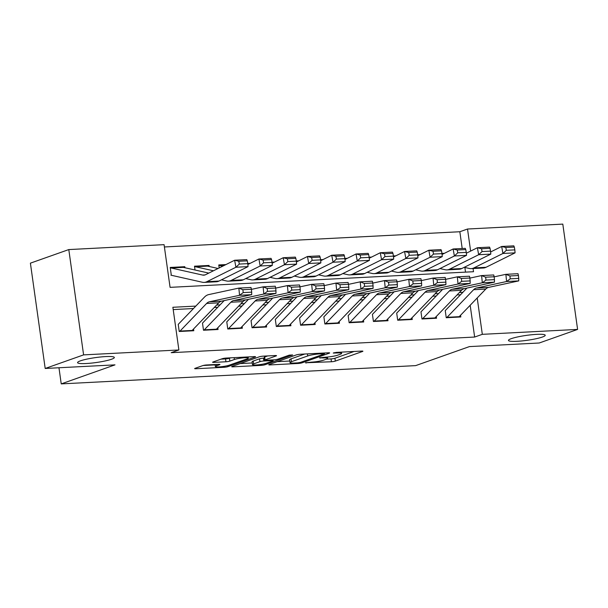 <?xml version="1.0" encoding="UTF-8"?>
<svg xmlns="http://www.w3.org/2000/svg" width="608" height="608" viewBox="0 0 608 608"><rect width="100%" height="100%" fill="white"/><g stroke="black" fill="none" stroke-linecap="round" stroke-linejoin="round"><path stroke-width="0.91" d="M305.505 362.771L331.428 361.752A2.85 0.38 172 0 0 335.32 361.099L362.459 351.492A2.85 0.38 172 0 0 362.892 351.219A2.85 0.38 172 0 0 361.585 351.082L336.262 352.389L333.237 353.043L337.432 352.967A9.112 1.224 172 0 1 341.628 353.408A9.112 1.224 172 0 1 340.229 354.282L337.972 355.08A9.112 1.224 172 0 1 325.523 357.185L319.519 357.808L323.41 357.93A9.112 1.224 172 0 1 327.606 358.37A9.112 1.224 172 0 1 326.215 359.244L323.95 360.042A9.112 1.224 172 0 1 311.501 362.14L305.505 362.771M111.492 359.252A18.559 2.485 172 0 0 114.334 357.466A18.559 2.485 172 0 0 100.905 356.949A18.559 2.485 172 0 0 80.423 360.848A18.559 2.485 172 0 0 77.573 362.634A18.559 2.485 172 0 0 91.002 363.151A18.559 2.485 172 0 0 111.492 359.252M542.382 337.037A18.559 2.485 172 0 0 545.224 335.251A18.559 2.485 172 0 0 531.795 334.734A18.559 2.485 172 0 0 511.305 338.641A18.559 2.485 172 0 0 508.463 340.419A18.559 2.485 172 0 0 521.892 340.936A18.559 2.485 172 0 0 542.382 337.037M206.598 364.975A2.85 0.38 172 0 0 202.707 365.636L195.092 368.326A2.85 0.38 172 0 0 194.659 368.6A2.85 0.38 172 0 0 195.974 368.737L224.086 367.285A2.85 0.38 172 0 0 227.977 366.632L255.117 357.025A2.85 0.38 172 0 0 255.55 356.759A2.85 0.38 172 0 0 254.235 356.615L226.123 358.066A2.85 0.38 172 0 0 222.232 358.728L213.036 361.98A2.85 0.38 172 0 0 212.595 362.254A2.85 0.38 172 0 0 213.91 362.391L225.94 361.768A2.85 0.38 172 0 0 229.832 361.114L234.392 359.495A7.615 1.018 172 0 1 242.797 357.899A7.615 1.018 172 0 1 248.307 358.112A7.615 1.018 172 0 1 247.144 358.842L229.277 365.165A7.615 1.018 172 0 1 220.871 366.761A7.615 1.018 172 0 1 215.361 366.548A7.615 1.018 172 0 1 216.532 365.818L219.503 364.77A2.85 0.38 172 0 0 219.944 364.496A2.85 0.38 172 0 0 218.629 364.359L206.598 364.975M462.194 248.512L459.838 231.739L467.522 229.018L562.803 224.109L577.6 329.414L539.205 343.003L469.414 346.598L415.659 365.621L61.233 383.891L114.988 364.868L45.197 368.471L83.6 354.882L68.795 249.576L164.076 244.659L170.08 287.356L473.518 271.715L473.077 268.538M577.6 329.414L482.319 334.332L477.212 297.966M195.822 306.098L172.877 307.276L178.881 349.972L171.198 352.686L474.643 337.045L482.319 334.332M178.881 349.972L83.6 354.882M269.2 364.504A2.85 0.38 172 0 0 268.766 364.777A2.85 0.38 172 0 0 270.074 364.914L298.194 363.47A2.85 0.38 172 0 0 302.085 362.809L329.217 353.21A2.85 0.38 172 0 0 329.658 352.936A2.85 0.38 172 0 0 328.343 352.8L300.223 354.251A2.85 0.38 172 0 0 296.339 354.905L269.2 364.504M261.136 365.378L233.024 366.829A2.85 0.38 172 0 1 231.709 366.692A2.85 0.38 172 0 1 232.15 366.419L259.282 356.812A2.85 0.38 172 0 1 263.173 356.159L275.204 355.536A2.85 0.38 172 0 1 276.518 355.672A2.85 0.38 172 0 1 276.085 355.946L265.08 359.845A2.85 0.38 172 0 0 264.64 360.118A2.85 0.38 172 0 0 265.954 360.255L273.934 359.845A2.85 0.38 172 0 0 277.826 359.184L289.279 355.133L292.615 354.958L265.027 364.724A2.85 0.38 172 0 1 261.136 365.378L261.007 364.443M171.22 274.565L170.225 267.452L184.786 266.699L183.038 267.322M195.031 270.005L194.499 266.198L209.061 265.445L207.313 266.068M225.918 264.579L218.774 264.951L219.192 267.923M250.192 263.325L247.768 263.454M274.466 262.078L272.042 262.2M298.741 260.824L296.316 260.954M323.015 259.57L320.591 259.7M347.297 258.324L344.865 258.446M371.572 257.07L369.14 257.199M395.846 255.816L393.422 255.945M420.12 254.57L417.696 254.691M466.936 288.086L445.246 310.612L446.249 317.726L460.818 316.973L460.575 315.24M442.662 289.332L420.972 311.866L421.975 318.98L436.544 318.227L436.301 316.494M418.388 290.586L396.697 313.112L397.7 320.226L412.262 319.474L412.019 317.741M394.113 291.84L372.423 314.366L373.426 321.48L387.988 320.728L387.744 318.995M369.839 293.086L348.141 315.62L349.152 322.734L363.713 321.982L363.47 320.249M345.564 294.34L323.866 316.867L324.877 323.98L339.439 323.228L339.196 321.495M321.29 295.594L299.592 318.121L300.595 325.234L315.164 324.482L314.921 322.749M275.325 319.367L276.321 326.488L290.89 325.736L290.647 324.003M251.051 320.621L252.046 327.735L266.616 326.982L266.372 325.25M248.459 299.349L226.769 321.875L227.772 328.989L242.341 328.236L242.098 326.504M224.185 300.595L202.494 323.129L203.498 330.243L218.059 329.49L217.816 327.758M474.643 337.045L470.174 305.269M460.499 294.774L457.041 294.948M436.225 296.02L432.767 296.202M411.95 297.274L408.492 297.456M387.676 298.528L384.218 298.703M363.394 299.774L359.944 299.957M339.12 301.028L335.669 301.211M314.845 302.282L311.387 302.457M290.571 303.529L287.113 303.711M266.296 304.783L262.838 304.965M242.022 306.037L238.564 306.212M217.748 307.283L214.29 307.466M193.473 308.537L173.204 309.586M193.542 329.004L193.785 330.737L179.223 331.489L178.22 324.376L204.47 297.114A21.751 11.864 -93 0 1 208.696 294.599L238.845 288.093L250.982 287.47L251.4 289.279L242.904 289.72L243.192 292.6L251.689 292.159L251.4 289.279M459.838 231.739L164.403 246.97M465.515 272.126L464.862 267.459M444.395 253.316L441.97 253.445M209.061 265.445L209.205 266.486M184.786 266.699L184.931 267.733M58.968 367.756L61.233 383.891M45.197 368.471L30.4 263.158L68.795 249.576M470.622 251.096L467.522 229.018M462.848 292.326L459.397 292.509M438.573 293.58L435.123 293.763M414.299 294.834L410.841 295.009M390.024 296.081L386.566 296.263M365.75 297.335L362.292 297.517M341.476 298.589L338.018 298.764M317.201 299.835L313.743 300.018M292.927 301.089L289.469 301.272M268.645 302.343L265.194 302.518M244.37 303.59L240.92 303.772M220.096 304.844L216.638 305.026M326.488 359.138L331.033 358.91A2.85 0.38 172 0 0 334.924 358.249L354.084 351.47M277.172 361.684L289.811 361.03M297.684 362.854L300.405 362.398L324.224 353.97L320.158 353.856A9.112 1.224 172 0 0 307.709 355.961L291.422 361.722A9.112 1.224 172 0 0 290.031 362.596A9.112 1.224 172 0 0 294.226 363.037L297.684 362.854M290.031 362.596L289.628 359.746A9.112 1.224 172 0 1 291.027 358.872L304.76 354.016M252.259 362.968L240.122 363.592M267.702 355.923L264.678 356.995A2.85 0.38 172 0 0 264.237 357.268L264.64 360.118M253.658 363.88A7.615 1.018 172 0 0 252.487 364.618A7.615 1.018 172 0 0 257.997 364.83A7.615 1.018 172 0 0 266.403 363.227L272.696 361A2.85 0.38 172 0 0 273.136 360.726A2.85 0.38 172 0 0 271.822 360.59L263.842 361A2.85 0.38 172 0 0 259.95 361.654L253.658 363.88L253.255 361.038A7.615 1.018 172 0 0 252.092 361.768L252.487 364.618M253.255 361.038L259.548 358.811A2.85 0.38 172 0 1 263.439 358.15L264.358 358.104M221.008 359.153L225.545 358.925A2.85 0.38 172 0 0 229.436 358.264L230.652 357.831M203.14 365.499L215.126 364.884M514.832 249.873L514.322 247.076L505.826 247.509L506.335 250.314L514.832 249.873L515.075 252.852L486.05 267.284A21.751 11.864 87 0 1 483.345 268.014L471.208 268.637A21.751 11.864 87 0 1 469.414 268.478L464.231 267.315M515.075 252.852L502.938 253.475L473.913 267.908A21.751 11.864 87 0 1 471.208 268.637M506.335 250.314L502.938 253.475L501.668 246.476L513.806 245.852L514.322 247.076M490.626 251.97L501.668 246.476L505.826 247.509M446.614 317.703A10.154 5.54 -93 0 0 447.047 317.308L473.632 289.704A14.501 7.912 87 0 1 476.452 288.025L506.593 281.519L505.871 274.33L494.167 276.853M458.751 317.08A10.154 5.54 -93 0 0 459.184 316.677L485.769 289.081A14.501 7.912 87 0 1 488.589 287.402L518.73 280.896L506.593 281.519L510.226 278.829L518.723 278.396L518.434 275.515L509.937 275.956L510.226 278.829M509.937 275.956L505.871 274.33L518.008 273.699L518.434 275.515M518.73 280.896L518.723 278.396M490.55 251.127L490.04 248.322L481.544 248.763L482.06 251.56L490.55 251.127L490.8 254.106L461.776 268.538A21.751 11.864 87 0 1 459.07 269.26L446.933 269.891A21.751 11.864 87 0 1 445.132 269.732L439.949 268.569M490.8 254.106L478.663 254.729L449.639 269.162A21.751 11.864 87 0 1 446.933 269.891M482.06 251.56L478.663 254.729L477.386 247.73L489.531 247.106L490.04 248.322M466.351 253.217L477.386 247.73L481.544 248.763M466.275 252.373L465.766 249.576L457.269 250.017L457.778 252.814L466.275 252.373L466.526 255.352L437.502 269.785A21.751 11.864 87 0 1 434.796 270.514L422.659 271.138A21.751 11.864 87 0 1 420.858 270.986L415.674 269.823M466.526 255.352L454.389 255.983L425.364 270.416A21.751 11.864 87 0 1 422.659 271.138M457.778 252.814L454.389 255.983L453.112 248.984L465.249 248.353L465.766 249.576M442.077 254.471L453.112 248.984L457.269 250.017M442.001 253.627L441.492 250.83L432.995 251.264L433.504 254.068L442.001 253.627L442.252 256.606L413.227 271.039A21.751 11.864 87 0 1 410.522 271.768L398.384 272.392A21.751 11.864 87 0 1 396.583 272.232L391.4 271.069M442.252 256.606L430.114 257.23L401.09 271.662A21.751 11.864 87 0 1 398.384 272.392M433.504 254.068L430.114 257.23L428.838 250.23L440.975 249.607L441.492 250.83M417.795 255.725L428.838 250.23L432.995 251.264M417.726 254.881L417.217 252.077L408.72 252.518L409.23 255.314L417.726 254.881L417.977 257.86L388.945 272.293A21.751 11.864 87 0 1 386.247 273.015L374.11 273.646A21.751 11.864 87 0 1 372.309 273.486L367.126 272.323M417.977 257.86L405.84 258.484L376.808 272.916A21.751 11.864 87 0 1 374.11 273.646M409.23 255.314L405.84 258.484L404.563 251.484L416.7 250.861L417.217 252.077M393.52 256.971L404.563 251.484L408.72 252.518M422.34 318.957A10.154 5.54 -93 0 0 422.773 318.554L449.358 290.958A14.501 7.912 87 0 1 452.17 289.279L482.319 282.773L481.597 275.576L469.893 278.107M434.477 318.334A10.154 5.54 -93 0 0 434.91 317.931L461.495 290.328A14.501 7.912 87 0 1 464.314 288.648L494.456 282.15L482.319 282.773L485.952 280.083L494.448 279.642L494.16 276.769L485.663 277.202L485.952 280.083M485.663 277.202L481.597 275.576L493.734 274.953L494.16 276.769M494.456 282.15L494.448 279.642M398.065 320.211A10.154 5.54 -93 0 0 398.498 319.808L425.076 292.205A14.501 7.912 87 0 1 427.895 290.525L458.037 284.027L457.322 276.83L445.618 279.353M410.202 319.58A10.154 5.54 -93 0 0 410.636 319.185L437.22 291.582A14.501 7.912 87 0 1 440.032 289.902L470.174 283.396L458.037 284.027L461.67 281.337L470.166 280.896L469.885 278.016L461.388 278.456L461.67 281.337M461.388 278.456L457.322 276.83L469.46 276.207L469.885 278.016M470.174 283.396L470.166 280.896M373.791 321.457A10.154 5.54 -93 0 0 374.224 321.062L400.801 293.459A14.501 7.912 87 0 1 403.621 291.779L433.762 285.274L433.04 278.084L421.336 280.607M385.928 320.834A10.154 5.54 -93 0 0 386.361 320.431L412.938 292.836A14.501 7.912 87 0 1 415.758 291.156L445.9 284.65L433.762 285.274L437.395 282.583L445.892 282.15L445.603 279.27L437.106 279.71L437.395 282.583M437.106 279.71L433.04 278.084L445.185 277.453L445.603 279.27M445.9 284.65L445.892 282.15M349.516 322.711A10.154 5.54 -93 0 0 349.95 322.308L376.527 294.713A14.501 7.912 87 0 1 379.346 293.033L409.488 286.528L408.766 279.33L397.062 281.861M361.654 322.088A10.154 5.54 -93 0 0 362.087 321.685L388.664 294.082A14.501 7.912 87 0 1 391.484 292.402L421.625 285.904L409.488 286.528L413.121 283.837L421.618 283.396L421.329 280.524L412.832 280.957L413.121 283.837M412.832 280.957L408.766 279.33L420.903 278.707L421.329 280.524M421.625 285.904L421.618 283.396M393.452 256.128L392.943 253.331L384.446 253.772L384.955 256.568L393.452 256.128L393.703 259.107L364.671 273.539A21.751 11.864 87 0 1 361.973 274.269L349.836 274.892A21.751 11.864 87 0 1 348.034 274.74L342.851 273.577M393.703 259.107L381.566 259.738L352.534 274.17A21.751 11.864 87 0 1 349.836 274.892M384.955 256.568L381.566 259.738L380.289 252.738L392.426 252.107L392.943 253.331M369.246 258.225L380.289 252.738L384.446 253.772M325.242 323.965A10.154 5.54 -93 0 0 325.675 323.562L352.252 295.959A14.501 7.912 87 0 1 355.072 294.28L385.214 287.782L384.492 280.584L372.788 283.108M337.379 323.334A10.154 5.54 -93 0 0 337.812 322.939L364.39 295.336A14.501 7.912 87 0 1 367.209 293.656L397.351 287.151L385.214 287.782L388.846 285.091L397.343 284.65L397.054 281.77L388.558 282.211L388.846 285.091M388.558 282.211L384.492 280.584L396.629 279.961L397.054 281.77M397.351 287.151L397.343 284.65M369.178 257.382L368.668 254.585L360.172 255.018L360.681 257.822L369.178 257.382L369.428 260.361L340.396 274.793A21.751 11.864 87 0 1 337.698 275.523L325.554 276.146A21.751 11.864 87 0 1 323.76 275.986L318.577 274.824M369.428 260.361L357.291 260.984L328.259 275.416A21.751 11.864 87 0 1 325.554 276.146M360.681 257.822L357.291 260.984L356.014 253.984L368.152 253.361L368.668 254.585M344.972 259.479L356.014 253.984L360.172 255.018M300.968 325.212A10.154 5.54 -93 0 0 301.401 324.816L327.978 297.213A14.501 7.912 87 0 1 330.798 295.534L360.939 289.028L360.217 281.838L348.513 284.362M313.105 324.588A10.154 5.54 -93 0 0 313.538 324.186L340.115 296.59A14.501 7.912 87 0 1 342.935 294.91L373.076 288.405L360.939 289.028L364.572 286.338L373.069 285.904L372.78 283.024L364.283 283.465L364.572 286.338M364.283 283.465L360.217 281.838L372.354 281.208L372.78 283.024M373.076 288.405L373.069 285.904M344.903 258.636L344.394 255.831L335.897 256.272L336.406 259.069L344.903 258.636L345.154 261.615L316.122 276.047A21.751 11.864 87 0 1 313.416 276.769L301.279 277.4A21.751 11.864 87 0 1 299.486 277.24L294.302 276.078M345.154 261.615L333.009 262.238L303.985 276.67A21.751 11.864 87 0 1 301.279 277.4M336.406 259.069L333.009 262.238L331.74 255.238L343.877 254.615L344.394 255.831M320.697 260.726L331.74 255.238L335.897 256.272M276.686 326.466A10.154 5.54 -93 0 0 277.119 326.063L303.704 298.467A14.501 7.912 87 0 1 306.523 296.788L336.665 290.282L335.943 283.085L324.239 285.616M297.016 296.841L275.318 319.375M288.83 325.842A10.154 5.54 -93 0 0 289.264 325.44L315.841 297.836A14.501 7.912 87 0 1 318.66 296.157L348.802 289.659L336.665 290.282L340.298 287.592L348.794 287.151L348.506 284.278L340.009 284.711L340.298 287.592M340.009 284.711L335.943 283.085L348.08 282.462L348.506 284.278M348.802 289.659L348.794 287.151M320.629 259.882L320.12 257.085L311.623 257.526L312.132 260.323L320.629 259.882L320.872 262.861L291.848 277.294A21.751 11.864 87 0 1 289.142 278.023L277.005 278.646A21.751 11.864 87 0 1 275.211 278.494L270.028 277.332M320.872 262.861L308.735 263.492L279.71 277.924A21.751 11.864 87 0 1 277.005 278.646M312.132 260.323L308.735 263.492L307.466 256.492L319.603 255.862L320.12 257.085M296.423 261.98L307.466 256.492L311.623 257.526M252.411 327.72A10.154 5.54 -93 0 0 252.844 327.317L279.429 299.714A14.501 7.912 87 0 1 282.249 298.034L312.39 291.536L311.668 284.339L299.964 286.862M272.741 298.095L251.043 320.621M264.548 327.089A10.154 5.54 -93 0 0 264.982 326.694L291.566 299.09A14.501 7.912 87 0 1 294.386 297.411L324.528 290.905L312.39 291.536L316.023 288.846L324.52 288.405L324.231 285.524L315.734 285.965L316.023 288.846M315.734 285.965L311.668 284.339L323.806 283.716L324.231 285.524M324.528 290.905L324.52 288.405M296.347 261.136L295.838 258.339L287.341 258.772L287.858 261.577L296.347 261.136L296.598 264.115L267.573 278.548A21.751 11.864 87 0 1 264.868 279.277L252.73 279.9A21.751 11.864 87 0 1 250.929 279.741L245.746 278.578M296.598 264.115L284.46 264.738L255.436 279.171A21.751 11.864 87 0 1 252.73 279.9M287.858 261.577L284.46 264.738L283.191 257.739L295.328 257.116L295.838 258.339M272.148 263.234L283.191 257.739L287.341 258.772M218.842 265.415A10.154 5.54 87 0 1 218.865 265.415A10.154 5.54 87 0 1 219.708 265.491L222.726 266.167M228.137 328.966A10.154 5.54 -93 0 0 228.57 328.571L255.155 300.968A14.501 7.912 87 0 1 257.974 299.288L288.116 292.782L287.394 285.593L275.69 288.116M240.274 328.343A10.154 5.54 -93 0 0 240.707 327.94L267.292 300.344A14.501 7.912 87 0 1 270.112 298.665L300.253 292.159L288.116 292.782L291.749 290.092L300.246 289.659L299.957 286.778L291.46 287.219L291.749 290.092M291.46 287.219L287.394 285.593L299.531 284.962L299.957 286.778M300.253 292.159L300.246 289.659M194.56 266.669A10.154 5.54 87 0 1 194.59 266.669L206.728 266.046A10.154 5.54 87 0 1 207.571 266.114L218.082 268.478M272.072 262.39L271.563 259.586L263.066 260.026L263.576 262.823L272.072 262.39L272.323 265.369L243.299 279.802A21.751 11.864 87 0 1 240.593 280.524L228.456 281.154A21.751 11.864 87 0 1 226.655 280.995L221.472 279.832M272.323 265.369L260.186 265.992L231.162 280.425A21.751 11.864 87 0 1 228.456 281.154M263.576 262.823L260.186 265.992L258.909 258.993L271.046 258.37L271.563 259.586M247.874 264.48L258.909 258.993L263.066 260.026M194.59 266.669A10.154 5.54 87 0 1 195.434 266.737L213.438 270.788M203.862 330.22A10.154 5.54 -93 0 0 204.296 329.817L230.873 302.222A14.501 7.912 87 0 1 233.692 300.542L263.834 294.036L263.12 286.839L251.416 289.37M216 329.597A10.154 5.54 -93 0 0 216.433 329.194L243.018 301.591A14.501 7.912 87 0 1 245.83 299.911L275.971 293.413L263.834 294.036L267.474 291.346L275.964 290.905L275.682 288.032L267.186 288.466L267.474 291.346M267.186 288.466L263.12 286.839L275.257 286.216L275.682 288.032M275.971 293.413L275.964 290.905M170.286 267.923A10.154 5.54 87 0 1 170.316 267.923L182.453 267.292A10.154 5.54 87 0 1 183.297 267.368L208.795 273.098M247.798 263.636L247.289 260.84L238.792 261.28L239.301 264.077L247.798 263.636L248.049 266.616L219.024 281.048A21.751 11.864 87 0 1 216.319 281.778L204.182 282.401A21.751 11.864 87 0 1 202.38 282.249L170.932 275.181M248.049 266.616L235.912 267.246L206.887 281.679A21.751 11.864 87 0 1 204.182 282.401M239.301 264.077L235.912 267.246L234.635 260.247L246.772 259.616L247.289 260.84M170.316 267.923A10.154 5.54 87 0 1 171.16 267.991L202.608 275.059A14.501 7.912 -93 0 0 203.809 275.166A14.501 7.912 -93 0 0 205.61 274.679L234.635 260.247L238.792 261.28M179.588 331.474A10.154 5.54 -93 0 0 180.021 331.071L206.598 303.468A14.501 7.912 87 0 1 209.418 301.788L239.56 295.29L238.845 288.093L242.904 289.72M191.725 330.843A10.154 5.54 -93 0 0 192.158 330.448L218.736 302.845A14.501 7.912 87 0 1 221.555 301.165L251.697 294.66L239.56 295.29L243.192 292.6M251.697 294.66L251.689 292.159M306.052 362.619L306.113 363.06M334.096 352.693L334.157 353.134M320.074 357.656L320.135 358.097M323.319 357.299L323.41 357.93M337.341 352.336L337.432 352.967M362.398 351.082L362.459 351.492M334.924 358.249L335.32 361.099M331.033 358.91L331.428 361.752M329.156 352.792L329.217 353.21M301.948 361.851L302.085 362.809M298.102 362.824L298.194 363.47M269.975 364.23L270.074 364.914M323.524 353.043L323.608 353.681M320.066 353.225L320.158 353.856M307.412 353.879L307.709 355.961M291.027 358.872L291.422 361.722M232.925 366.138L233.024 366.829M276.024 355.536L276.085 355.946M264.678 356.995L265.08 359.845M264.883 363.675L265.027 364.724M271.738 359.951L271.822 360.59M263.439 358.15L263.842 361M259.548 358.811L259.95 361.654M219.45 364.352L219.503 364.77M216.342 364.473L216.532 365.818M234.133 357.656L234.392 359.495M229.436 358.264L229.832 361.114M225.545 358.925L225.94 361.768M213.811 361.699L213.91 362.391M255.056 356.615L255.117 357.025M227.833 365.59L227.977 366.632M223.957 366.366L224.086 367.285M195.875 368.053L195.974 368.737M486.05 267.284L473.913 267.908M443.072 253.977L442.039 254.03M473.632 289.704L485.769 289.081M476.452 288.025L488.589 287.402M447.047 317.308L459.184 316.677M461.776 268.538L449.639 269.162M418.798 255.223L417.757 255.276M437.502 269.785L425.364 270.416M394.524 256.477L393.482 256.53M413.227 271.039L401.09 271.662M370.249 257.731L369.208 257.784M388.945 272.293L376.808 272.916M345.975 258.978L344.934 259.031M449.358 290.958L461.495 290.328M452.17 289.279L464.314 288.648M422.773 318.554L434.91 317.931M425.076 292.205L437.22 291.582M427.895 290.525L440.032 289.902M398.498 319.808L410.636 319.185M400.801 293.459L412.938 292.836M403.621 291.779L415.758 291.156M374.224 321.062L386.361 320.431M376.527 294.713L388.664 294.082M379.346 293.033L391.484 292.402M349.95 322.308L362.087 321.685M364.671 273.539L352.534 274.17M321.7 260.232L320.659 260.285M352.252 295.959L364.39 295.336M355.072 294.28L367.209 293.656M325.675 323.562L337.812 322.939M340.396 274.793L328.259 275.416M297.418 261.486L296.385 261.539M327.978 297.213L340.115 296.59M330.798 295.534L342.935 294.91M301.401 324.816L313.538 324.186M316.122 276.047L303.985 276.67M273.144 262.732L272.11 262.785M303.704 298.467L315.841 297.836M306.523 296.788L318.66 296.157M277.119 326.063L289.264 325.44M291.848 277.294L279.71 277.924M248.87 263.986L247.836 264.039M279.429 299.714L291.566 299.09M282.249 298.034L294.386 297.411M252.844 327.317L264.982 326.694M267.573 278.548L255.436 279.171M224.595 265.24L219.708 265.491M255.155 300.968L267.292 300.344M257.974 299.288L270.112 298.665M228.57 328.571L240.707 327.94M243.299 279.802L231.162 280.425M207.571 266.114L195.434 266.737M230.873 302.222L243.018 301.591M233.692 300.542L245.83 299.911M204.296 329.817L216.433 329.194M204.987 274.938L202.608 275.059M219.024 281.048L206.887 281.679M183.297 267.368L171.16 267.991M206.598 303.468L218.736 302.845M209.418 301.788L221.555 301.165M180.021 331.071L192.158 330.448M327.423 357.04L327.606 358.37M341.445 352.123L341.628 353.408M324.421 352.997L324.528 353.772M273.015 359.89L273.136 360.726M215.08 364.542L215.361 366.548M248.14 356.934L248.307 358.112M443.331 253.848L442.024 253.908M419.056 255.094L417.749 255.162M394.782 256.348L393.475 256.416M370.508 257.602L369.2 257.663M346.233 258.848L344.926 258.917M321.959 260.102L320.652 260.171M297.684 261.356L296.377 261.417M273.41 262.603L272.095 262.671M249.128 263.857L247.821 263.925M224.854 265.111L218.865 265.415"/></g></svg>
